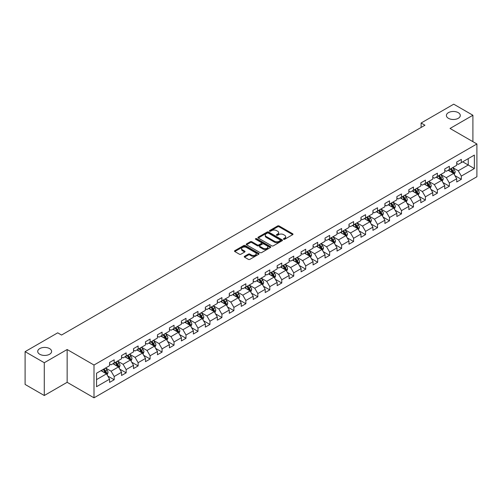 <?xml version="1.0" encoding="UTF-8"?>
<svg xmlns="http://www.w3.org/2000/svg" width="502" height="502" viewBox="0 0 502 502"><rect width="100%" height="100%" fill="white"/><g stroke="black" fill="none" stroke-linecap="round" stroke-linejoin="round"><path stroke-width="0.75" d="M283.63 239.272A0.747 0.433 0 0 0 284.684 239.272L292.691 234.654A1.067 0.615 0 0 0 293.005 234.221A1.067 0.615 0 0 0 292.691 233.781L279.131 225.956A1.067 0.615 0 0 0 277.625 225.956L269.624 230.575A0.747 0.433 0 0 0 269.405 230.882A0.747 0.433 0 0 0 269.624 231.184A0.747 0.433 0 0 0 270.678 231.184L271.714 230.587A3.407 1.97 0 0 1 276.533 230.587L277.662 231.24A3.407 1.97 0 0 1 278.66 232.633A3.407 1.97 0 0 1 277.662 234.02L276.627 234.622A0.747 0.433 0 0 0 276.407 234.923A0.747 0.433 0 0 0 276.627 235.231A0.747 0.433 0 0 0 277.681 235.231L278.717 234.629A3.407 1.97 0 0 1 283.536 234.629L284.665 235.281A3.407 1.97 0 0 1 285.669 236.674A3.407 1.97 0 0 1 284.665 238.067L283.63 238.663A0.747 0.433 0 0 0 283.417 238.971A0.747 0.433 0 0 0 283.63 239.272L283.63 238.663M49.579 348.595A6.946 4.01 0 0 0 42.011 347.723A6.946 4.01 0 0 0 37.719 351.431A6.946 4.01 0 0 0 39.758 354.268A6.946 4.01 0 0 0 47.326 355.134A6.946 4.01 0 0 0 51.612 351.431A6.946 4.01 0 0 0 49.579 348.595M458.257 112.649A6.946 4.01 0 0 0 450.683 111.777A6.946 4.01 0 0 0 446.397 115.485A6.946 4.01 0 0 0 448.43 118.315A6.946 4.01 0 0 0 455.998 119.187A6.946 4.01 0 0 0 460.29 115.485A6.946 4.01 0 0 0 458.257 112.649M244.562 256.309A1.067 0.615 0 0 0 244.248 256.742A1.067 0.615 0 0 0 244.562 257.175L248.364 259.371A1.067 0.615 0 0 0 249.87 259.371L258.762 254.244A1.067 0.615 0 0 0 259.07 253.805A1.067 0.615 0 0 0 258.762 253.372L245.202 245.547A1.067 0.615 0 0 0 243.696 245.547L234.81 250.674A1.067 0.615 0 0 0 234.497 251.113A1.067 0.615 0 0 0 234.81 251.546L239.404 254.2A1.067 0.615 0 0 0 240.91 254.2L244.712 252.004A1.067 0.615 0 0 0 245.026 251.571A1.067 0.615 0 0 0 244.712 251.132L242.435 249.82A2.849 1.644 0 0 1 241.6 248.653A2.849 1.644 0 0 1 243.357 247.135A2.849 1.644 0 0 1 246.463 247.492L255.386 252.644A2.849 1.644 0 0 1 256.221 253.805A2.849 1.644 0 0 1 254.464 255.33A2.849 1.644 0 0 1 251.358 254.972L249.87 254.112A1.067 0.615 0 0 0 248.364 254.112L244.562 256.309L244.562 257.175L248.364 254.997L248.364 254.112M67.149 349.524L44.283 362.726L25.1 351.651L25.1 384.438L44.283 395.513L67.149 382.311L94.006 397.816L94.006 365.029L67.149 349.524L67.149 382.311M472.909 141.664L472.909 115.259L450.043 128.462L476.9 143.967L94.006 365.029M472.909 115.259L453.726 104.184L421.115 123.015L421.115 127.445M25.1 351.651L57.711 332.826L61.545 335.041L424.949 125.23L421.115 123.015M271.789 245.848A1.067 0.615 0 0 0 273.295 245.848L282.18 240.722A1.067 0.615 0 0 0 282.494 240.282A1.067 0.615 0 0 0 282.18 239.849L268.626 232.024A1.067 0.615 0 0 0 267.12 232.024L258.229 237.151A1.067 0.615 0 0 0 257.921 237.59A1.067 0.615 0 0 0 258.229 238.023L271.789 245.848M255.932 239.435A0.747 0.433 0 0 1 256.685 239.542L256.685 238.651L270.471 246.614A1.067 0.615 0 0 1 270.785 247.047A1.067 0.615 0 0 1 270.471 247.48L261.586 252.613A1.067 0.615 0 0 1 260.08 252.613L246.52 244.781L246.52 243.916A1.067 0.615 0 0 0 246.206 244.348A1.067 0.615 0 0 0 246.52 244.781M246.52 243.916L250.322 241.719A1.067 0.615 0 0 1 251.828 241.719L257.325 244.894A1.067 0.615 0 0 0 258.837 244.894L261.36 243.439A1.067 0.615 0 0 0 261.667 242.999A1.067 0.615 0 0 0 261.36 242.566L255.631 239.259A0.747 0.433 0 0 1 255.418 238.958A0.747 0.433 0 0 1 255.876 238.563A0.747 0.433 0 0 1 256.685 238.651M94.006 397.816L476.9 176.754L476.9 143.967M107.779 376.042L114.186 379.738L114.186 376.506L121.553 372.252L121.553 375.483L126.159 372.829L126.159 369.591L133.526 365.343L133.526 368.575L138.125 365.914L138.125 362.682L145.492 358.428L145.492 361.666L150.098 359.005L150.098 355.774L157.465 351.519L157.465 354.751L162.064 352.097L162.064 348.859L169.431 344.61L169.431 347.842L174.037 345.181L174.037 341.95L181.404 337.695L181.404 340.933L186.01 338.273L186.01 335.041L193.377 330.787L193.377 334.018L197.976 331.364L197.976 328.126L205.343 323.878L205.343 327.109L209.949 324.449L209.949 321.217L217.316 316.963L217.316 320.201L221.915 317.54L221.915 314.308L229.282 310.054L229.282 313.286L233.888 310.631L233.888 307.393L241.255 303.145L241.255 306.377L245.861 303.716L245.861 300.485L253.228 296.23L253.228 299.468L257.827 296.807L257.827 293.576L265.194 289.321L265.194 292.553L269.8 289.899L269.8 286.661L277.167 282.413L277.167 285.644L281.773 282.984L281.773 279.752L289.133 275.498L289.133 278.735L293.739 276.075L293.739 272.843L301.106 268.589L301.106 271.82L305.712 269.166L305.712 265.928L313.079 261.674L313.079 264.912L317.678 262.251L317.678 259.019L325.045 254.765L325.045 257.997L329.651 255.342L329.651 252.111L337.018 247.856L337.018 251.088L341.624 248.434L341.624 245.196L348.984 240.941L348.984 244.179L353.59 241.518L353.59 238.287L360.957 234.032L360.957 237.264L365.563 234.61L365.563 231.372L372.93 227.124L372.93 230.355L377.529 227.701L377.529 224.463L384.896 220.209L384.896 223.446L389.502 220.786L389.502 217.554L396.869 213.3L396.869 216.531L401.474 213.877L401.474 210.639L408.841 206.391L408.841 209.623L413.441 206.962L413.441 203.73L420.808 199.476L420.808 202.714L425.414 200.053L425.414 196.822L432.78 192.567L432.78 195.799L437.38 193.144L437.38 189.907L444.747 185.658L444.747 188.89L449.353 186.229L449.353 182.998L456.72 178.743L456.72 181.981L461.325 179.321L461.325 176.089L474.365 168.559L474.365 155.087L468.228 158.632L468.228 165.014L474.365 168.559M114.186 379.738L109.58 382.398L109.58 379.161L96.541 386.697L96.541 373.224L109.58 365.694L109.58 362.463L114.186 359.802L114.186 363.04L121.553 358.786L121.553 355.548L126.159 352.893L126.159 356.125L133.526 351.871L133.526 348.639L138.125 345.978L138.125 349.216L145.492 344.962L145.492 341.73L150.098 339.07L150.098 342.301L157.465 338.053L157.465 334.815L162.064 332.161L162.064 335.392L169.431 331.138L169.431 327.906L174.037 325.246L174.037 328.484L181.404 324.229L181.404 320.998L186.01 318.337L186.01 321.569L193.377 317.32L193.377 314.083L197.976 311.428L197.976 314.66L205.343 310.405L205.343 307.174L209.949 304.513L209.949 307.751L217.316 303.497L217.316 300.265L221.915 297.604L221.915 300.836L229.282 296.588L229.282 293.35L233.888 290.696L233.888 293.927L241.255 289.673L241.255 286.441L245.861 283.781L245.861 287.018L253.228 282.764L253.228 279.532L257.827 276.872L257.827 280.103L265.194 275.855L265.194 272.617L269.8 269.963L269.8 273.195L277.167 268.94L277.167 265.709L281.773 263.048L281.773 266.286L289.133 262.031L289.133 258.8L293.739 256.139L293.739 259.371L301.106 255.123L301.106 251.885L305.712 249.23L305.712 252.462L313.079 248.208L313.079 244.976L317.678 242.315L317.678 245.553L325.045 241.299L325.045 238.061L329.651 235.407L329.651 238.638L337.018 234.39L337.018 231.152L341.624 228.498L341.624 231.729L348.984 227.475L348.984 224.243L353.59 221.583L353.59 224.821L360.957 220.566L360.957 217.328L365.563 214.674L365.563 217.906L372.93 213.651L372.93 210.42L377.529 207.759L377.529 210.997L384.896 206.742L384.896 203.511L389.502 200.85L389.502 204.088L396.869 199.834L396.869 196.596L401.474 193.941L401.474 197.173L408.841 192.919L408.841 189.687L413.441 187.026L413.441 190.264L420.808 186.01L420.808 182.778L425.414 180.118L425.414 183.349L432.78 179.101L432.78 175.863L437.38 173.209L437.38 176.44L444.747 172.186L444.747 168.954L449.353 166.294L449.353 169.532L456.72 165.277L456.72 162.046L461.325 159.385L461.325 162.617L474.365 155.087M112.956 363.743L118.485 366.937L111.118 371.191L105.589 367.997M109.58 363.925L111.118 364.81L114.186 363.04M111.118 371.191L114.186 376.506M118.485 366.937L121.553 372.252M124.929 356.834L130.451 360.022L123.084 364.276L117.562 361.089M121.553 357.01L123.084 357.901L126.159 356.125M123.084 364.276L126.159 369.591M130.451 360.022L133.526 365.343M136.902 349.925L142.424 353.113L135.057 357.368L129.535 354.18M133.526 350.101L135.057 350.986L138.125 349.216M135.057 357.368L138.125 362.682M142.424 353.113L145.492 358.428M148.868 343.01L154.396 346.204L147.03 350.459L141.501 347.265M145.492 343.192L147.03 344.077L150.098 342.301M147.03 350.459L150.098 355.774M154.396 346.204L157.465 351.519M160.841 336.102L166.363 339.289L158.996 343.544L153.474 340.356M157.465 336.277L158.996 337.168L162.064 335.392M158.996 343.544L162.064 348.859M166.363 339.289L169.431 344.61M172.807 329.193L178.335 332.38L170.969 336.635L165.44 333.447M169.431 329.368L170.969 330.253L174.037 328.484M170.969 336.635L174.037 341.95M178.335 332.38L181.404 337.695M184.78 322.278L190.302 325.472L182.941 329.72L177.413 326.532M181.404 322.46L182.941 323.344L186.01 321.569M182.941 329.72L186.01 335.041M190.302 325.472L193.377 330.787M196.753 315.369L202.275 318.557L194.908 322.811L189.386 319.623M193.377 315.545L194.908 316.429L197.976 314.66M194.908 322.811L197.976 328.126M202.275 318.557L205.343 323.878M208.719 308.46L214.247 311.648L206.88 315.902L201.352 312.708M205.343 308.636L206.88 309.521L209.949 307.751M206.88 315.902L209.949 321.217M214.247 311.648L217.316 316.963M220.692 301.545L226.214 304.739L218.847 308.987L213.325 305.8M217.316 301.727L218.847 302.612L221.915 300.836M218.847 308.987L221.915 314.308M226.214 304.739L229.282 310.054M232.658 294.636L238.186 297.824L230.82 302.078L225.298 298.891M229.282 294.812L230.82 295.697L233.888 293.927M230.82 302.078L233.888 307.393M238.186 297.824L241.255 303.145M244.631 287.728L250.153 290.915L242.792 295.17L237.264 291.976M241.255 287.903L242.792 288.788L245.861 287.018M242.792 295.17L245.861 300.485M250.153 290.915L253.228 296.23M256.604 280.813L262.126 284.007L254.759 288.255L249.237 285.067M253.228 280.994L254.759 281.879L257.827 280.103M254.759 288.255L257.827 293.576M262.126 284.007L265.194 289.321M268.57 273.904L274.098 277.091L266.731 281.346L261.203 278.158M265.194 274.079L266.731 274.964L269.8 273.195M266.731 281.346L269.8 286.661M274.098 277.091L277.167 282.413M280.543 266.995L286.065 270.183L278.698 274.437L273.176 271.243M277.167 267.171L278.698 268.055L281.773 266.286M278.698 274.437L281.773 279.752M286.065 270.183L289.133 275.498M292.509 260.08L298.037 263.274L290.671 267.522L285.149 264.334M289.133 260.262L290.671 261.147L293.739 259.371M290.671 267.522L293.739 272.843M298.037 263.274L301.106 268.589M304.482 253.171L310.01 256.359L302.643 260.613L297.115 257.426M301.106 253.347L302.643 254.232L305.712 252.462M302.643 260.613L305.712 265.928M310.01 256.359L313.079 261.674M316.455 246.262L321.977 249.45L314.61 253.705L309.088 250.511M313.079 246.438L314.61 247.323L317.678 245.553M314.61 253.705L317.678 259.019M321.977 249.45L325.045 254.765M328.421 239.347L333.949 242.541L326.582 246.789L321.054 243.602M325.045 239.523L326.582 240.414L329.651 238.638M326.582 246.789L329.651 252.111M333.949 242.541L337.018 247.856M340.394 232.439L345.916 235.626L338.549 239.881L333.027 236.693M337.018 232.614L338.549 233.499L341.624 231.729M338.549 239.881L341.624 245.196M345.916 235.626L348.984 240.941M352.366 225.53L357.888 228.717L350.522 232.972L344.999 229.778M348.984 225.705L350.522 226.59L353.59 224.821M350.522 232.972L353.59 238.287M357.888 228.717L360.957 234.032M364.333 218.615L369.861 221.809L362.494 226.057L356.966 222.869M360.957 218.79L362.494 219.681L365.563 217.906M362.494 226.057L365.563 231.372M369.861 221.809L372.93 227.124M376.305 211.706L381.827 214.894L374.461 219.148L368.939 215.96M372.93 211.882L374.461 212.766L377.529 210.997M374.461 219.148L377.529 224.463M381.827 214.894L384.896 220.209M388.272 204.791L393.8 207.985L386.433 212.239L380.905 209.045M384.896 204.973L386.433 205.858L389.502 204.088M386.433 212.239L389.502 217.554M393.8 207.985L396.869 213.3M400.245 197.882L405.767 201.07L398.4 205.324L392.878 202.137M396.869 198.058L398.4 198.949L401.474 197.173M398.4 205.324L401.474 210.639M405.767 201.07L408.841 206.391M412.217 190.973L417.739 194.161L410.372 198.415L404.85 195.228M408.841 191.149L410.372 192.034L413.441 190.264M410.372 198.415L413.441 203.73M417.739 194.161L420.808 199.476M424.184 184.058L429.712 187.252L422.345 191.507L416.817 188.313M420.808 184.24L422.345 185.125L425.414 183.349M422.345 191.507L425.414 196.822M429.712 187.252L432.78 192.567M436.156 177.15L441.678 180.337L434.312 184.592L428.79 181.404M432.78 177.325L434.312 178.216L437.38 176.44M434.312 184.592L437.38 189.907M441.678 180.337L444.747 185.658M448.123 170.241L453.651 173.428L446.284 177.683L440.756 174.495M444.747 170.416L446.284 171.301L449.353 169.532M446.284 177.683L449.353 182.998M453.651 173.428L456.72 178.743M462.706 161.82L468.228 165.014L458.257 170.768L452.729 167.58M456.72 163.508L458.257 164.392L461.325 162.617M458.257 170.768L461.325 176.089M44.283 362.726L44.283 395.513M96.541 379.606L106.512 373.846L100.99 370.658M106.512 373.846L109.58 379.161M454.919 175.625L461.325 179.321M442.946 182.533L449.353 186.229M430.973 189.442L437.38 193.144M419.007 196.357L425.414 200.053M407.034 203.266L413.441 206.962M395.068 210.175L401.474 213.877M383.095 217.09L389.502 220.786M371.122 223.999L377.529 227.701M359.156 230.907L365.563 234.61M347.183 237.822L353.59 241.518M335.217 244.731L341.624 248.434M323.244 251.64L329.651 255.342M311.271 258.555L317.678 262.251M299.305 265.464L305.712 269.166M287.332 272.373L293.739 276.075M275.36 279.288L281.773 282.984M263.393 286.196L269.8 289.899M251.42 293.105L257.827 296.807M239.454 300.02L245.861 303.716M227.481 306.929L233.888 310.631M215.509 313.844L221.915 317.54M203.542 320.753L209.949 324.449M191.569 327.662L197.976 331.364M179.603 334.577L186.01 338.273M167.63 341.486L174.037 345.181M155.658 348.394L162.064 352.097M143.691 355.309L150.098 359.005M131.719 362.218L138.125 365.914M119.752 369.127L126.159 372.829M283.931 239.379L284.665 238.952A3.407 1.97 0 0 0 285.669 237.559L285.669 236.674M278.66 232.633L278.66 233.518A3.407 1.97 0 0 1 277.662 234.911L276.928 235.331M292.679 234.66L279.131 226.841A1.067 0.615 0 0 0 277.625 226.841L269.919 231.29M282.168 240.728L268.626 232.909A1.067 0.615 0 0 0 267.12 232.909L258.248 238.03M280.298 240.59A0.747 0.433 0 0 0 280.518 240.282A0.747 0.433 0 0 0 280.298 239.981L268.401 233.11A0.747 0.433 0 0 0 267.346 233.11L266.255 233.737A3.407 1.97 0 0 0 265.257 235.131A3.407 1.97 0 0 0 266.255 236.524L274.387 241.217A3.407 1.97 0 0 0 279.206 241.217L280.298 240.59L280.298 241.475A0.747 0.433 0 0 0 280.518 241.167L280.518 240.282M265.257 235.131L265.257 236.015A3.407 1.97 0 0 0 266.255 237.408L266.255 236.524M280.298 241.475L279.206 242.102A3.407 1.97 0 0 1 274.387 242.102L266.255 237.408M246.532 244.794L250.322 242.604L250.322 241.719M261.667 242.999L261.667 243.89A1.067 0.615 0 0 1 261.36 244.323L258.837 245.779A1.067 0.615 0 0 1 257.325 245.779L251.828 242.604A1.067 0.615 0 0 0 250.322 242.604M256.685 239.542L270.459 247.486M263.035 248.189A2.849 1.644 0 0 0 266.142 248.546A2.849 1.644 0 0 0 267.899 247.022A2.849 1.644 0 0 0 267.064 245.861L263.92 244.047A1.067 0.615 0 0 0 262.414 244.047L259.892 245.503A1.067 0.615 0 0 0 259.578 245.936A1.067 0.615 0 0 0 259.892 246.369L263.035 248.189L263.035 249.074A2.849 1.644 0 0 0 266.142 249.431A2.849 1.644 0 0 0 267.899 247.913L267.899 247.022M259.578 245.936L259.578 246.821A1.067 0.615 0 0 0 259.892 247.26L259.892 246.369M263.035 249.074L259.892 247.26M256.221 253.805L256.221 254.696A2.849 1.644 0 0 1 254.464 256.215A2.849 1.644 0 0 1 251.358 255.857L249.87 254.997A1.067 0.615 0 0 0 248.364 254.997M241.6 248.653L241.6 249.538A2.849 1.644 0 0 0 242.435 250.705L242.435 249.82M244.7 252.01L242.435 250.705M258.743 254.25L245.202 246.432A1.067 0.615 0 0 0 243.696 246.432L234.823 251.552M454.254 174.476L455.17 172.18A2.874 1.663 -120 0 0 454.254 169.732L452.666 167.618M449.905 171.27L448.832 169.833M450.288 168.992L451.875 171.107A2.874 1.663 60 0 1 452.697 172.832L453.62 172.305A2.874 1.663 -120 0 0 452.791 170.573L451.21 168.459M450.489 168.873L452.246 171.22A1.462 0.847 60 0 1 452.515 171.665L453.62 172.305M442.287 181.391L443.197 179.088A2.874 1.663 -120 0 0 442.281 176.641L440.7 174.527M437.939 178.179L436.859 176.742M438.321 175.901L439.903 178.015A2.874 1.663 60 0 1 440.725 179.747L441.647 179.214A2.874 1.663 -120 0 0 440.825 177.482L439.237 175.367M438.522 175.788L440.279 178.128A1.462 0.847 60 0 1 440.543 178.574L441.647 179.214M430.314 188.3L431.231 186.004A2.874 1.663 -120 0 0 430.308 183.55L428.727 181.442M425.966 185.087L424.893 183.657M426.349 182.81L427.93 184.924A2.874 1.663 60 0 1 428.758 186.656L429.674 186.123A2.874 1.663 -120 0 0 428.852 184.397L427.271 182.282M426.549 182.697L428.306 185.043A1.462 0.847 60 0 1 428.57 185.489L429.674 186.123M418.348 195.209L419.258 192.912A2.874 1.663 -120 0 0 418.342 190.465L416.754 188.35M413.993 192.002L412.92 190.565M414.376 189.725L415.963 191.839A2.874 1.663 60 0 1 416.786 193.565L417.708 193.038A2.874 1.663 -120 0 0 416.88 191.306L415.298 189.191M414.577 189.605L416.334 191.952A1.462 0.847 60 0 1 416.604 192.398L417.708 193.038M406.375 202.124L407.285 199.821A2.874 1.663 -120 0 0 406.369 197.374L404.788 195.259M402.027 198.911L400.947 197.474M402.409 196.633L403.991 198.748A2.874 1.663 60 0 1 404.813 200.48L405.735 199.947A2.874 1.663 -120 0 0 404.913 198.215L403.332 196.1M402.61 196.52L404.367 198.861A1.462 0.847 60 0 1 404.631 199.307L405.735 199.947M394.403 209.033L395.319 206.736A2.874 1.663 -120 0 0 394.403 204.283L392.815 202.174M390.054 205.82L388.981 204.389M390.437 203.542L392.024 205.657A2.874 1.663 60 0 1 392.846 207.389L393.763 206.855A2.874 1.663 -120 0 0 392.94 205.13L391.359 203.015M390.638 203.429L392.395 205.776A1.462 0.847 60 0 1 392.664 206.222L393.763 206.855M382.436 215.942L383.346 213.645A2.874 1.663 -120 0 0 382.43 211.198L380.849 209.083M378.088 212.735L377.008 211.298M378.47 210.457L380.052 212.572A2.874 1.663 60 0 1 380.874 214.298L381.796 213.77A2.874 1.663 -120 0 0 380.974 212.039L379.386 209.924M378.665 210.338L380.422 212.685A1.462 0.847 60 0 1 380.692 213.13L381.796 213.77M370.463 222.857L371.38 220.554A2.874 1.663 -120 0 0 370.457 218.106L368.876 215.992M366.115 219.644L365.042 218.207M366.498 217.366L368.079 219.481A2.874 1.663 60 0 1 368.907 221.213L369.823 220.679A2.874 1.663 -120 0 0 369.001 218.947L367.42 216.833M366.698 217.253L368.455 219.594A1.462 0.847 60 0 1 368.719 220.039L369.823 220.679M358.497 229.765L359.407 227.469A2.874 1.663 -120 0 0 358.491 225.022L356.903 222.907M354.142 226.553L353.069 225.122M354.525 224.275L356.113 226.389A2.874 1.663 60 0 1 356.935 228.121L357.857 227.588A2.874 1.663 -120 0 0 357.029 225.862L355.447 223.748M354.726 224.162L356.483 226.509A1.462 0.847 60 0 1 356.753 226.954L357.857 227.588M346.524 236.68L347.434 234.378A2.874 1.663 -120 0 0 346.518 231.93L344.937 229.816M342.176 233.468L341.096 232.031M342.559 231.19L344.14 233.304A2.874 1.663 60 0 1 344.962 235.03L345.884 234.503A2.874 1.663 -120 0 0 345.062 232.771L343.475 230.656M342.759 231.071L344.516 233.417A1.462 0.847 60 0 1 344.78 233.863L345.884 234.503M334.552 243.589L335.468 241.286A2.874 1.663 -120 0 0 334.552 238.839L332.964 236.724M330.203 240.376L329.13 238.939M330.586 238.099L332.167 240.213A2.874 1.663 60 0 1 332.995 241.945L333.912 241.412A2.874 1.663 -120 0 0 333.09 239.68L331.508 237.565M330.787 237.986L332.544 240.326A1.462 0.847 60 0 1 332.807 240.772L333.912 241.412M322.585 250.498L323.495 248.201A2.874 1.663 -120 0 0 322.579 245.754L320.998 243.639M318.237 247.291L317.157 245.854M318.619 245.014L320.201 247.122A2.874 1.663 60 0 1 321.023 248.854L321.945 248.321A2.874 1.663 -120 0 0 321.123 246.595L319.536 244.48M318.814 244.894L320.571 247.241A1.462 0.847 60 0 1 320.841 247.687L321.945 248.321M310.612 257.413L311.529 255.11A2.874 1.663 -120 0 0 310.606 252.663L309.025 250.548M306.264 254.2L305.191 252.763M306.647 251.922L308.228 254.037A2.874 1.663 60 0 1 309.05 255.763L309.972 255.236A2.874 1.663 -120 0 0 309.15 253.504L307.569 251.389M306.847 251.803L308.604 254.15A1.462 0.847 60 0 1 308.868 254.596L309.972 255.236M298.646 264.322L299.556 262.019A2.874 1.663 -120 0 0 298.64 259.572L297.052 257.457M294.291 261.109L293.218 259.672M294.674 258.831L296.262 260.946A2.874 1.663 60 0 1 297.084 262.678L298.006 262.144A2.874 1.663 -120 0 0 297.178 260.412L295.596 258.298M294.875 258.718L296.632 261.065A1.462 0.847 60 0 1 296.902 261.504L298.006 262.144M286.673 271.231L287.583 268.934A2.874 1.663 -120 0 0 286.667 266.487L285.086 264.372M282.325 268.024L281.245 266.587M282.708 265.746L284.289 267.855A2.874 1.663 60 0 1 285.111 269.587L286.033 269.053A2.874 1.663 -120 0 0 285.211 267.328L283.624 265.213M282.908 265.627L284.665 267.974A1.462 0.847 60 0 1 284.929 268.419L286.033 269.053M274.701 278.146L275.617 275.843A2.874 1.663 -120 0 0 274.701 273.395L273.113 271.281M270.352 274.933L269.279 273.496M270.735 272.655L272.316 274.77A2.874 1.663 60 0 1 273.144 276.495L274.061 275.968A2.874 1.663 -120 0 0 273.239 274.236L271.657 272.122M270.936 272.536L272.693 274.883A1.462 0.847 60 0 1 272.956 275.328L274.061 275.968M262.734 285.054L263.644 282.758A2.874 1.663 -120 0 0 262.728 280.304L261.147 278.19M258.386 281.842L257.306 280.405M258.762 279.564L260.35 281.678A2.874 1.663 60 0 1 261.172 283.41L262.094 282.877A2.874 1.663 -120 0 0 261.272 281.145L259.685 279.037M258.963 279.451L260.72 281.798A1.462 0.847 60 0 1 260.99 282.237L262.094 282.877M250.762 291.963L251.678 289.667A2.874 1.663 -120 0 0 250.755 287.219L249.174 285.105M246.413 288.757L245.34 287.32M246.796 286.479L248.377 288.594A2.874 1.663 60 0 1 249.199 290.319L250.121 289.786A2.874 1.663 -120 0 0 249.299 288.06L247.718 285.945M246.997 286.36L248.754 288.706A1.462 0.847 60 0 1 249.017 289.152L250.121 289.786M238.789 298.878L239.705 296.575A2.874 1.663 -120 0 0 238.789 294.128L237.201 292.013M234.44 295.665L233.367 294.228M234.823 293.388L236.411 295.502A2.874 1.663 60 0 1 237.233 297.228L238.155 296.701A2.874 1.663 -120 0 0 237.327 294.969L235.745 292.854M235.024 293.275L236.781 295.615A1.462 0.847 60 0 1 237.051 296.061L238.155 296.701M226.822 305.787L227.732 303.49A2.874 1.663 -120 0 0 226.816 301.037L225.235 298.922M222.474 302.574L221.395 301.137M222.857 300.296L224.438 302.411A2.874 1.663 60 0 1 225.26 304.143L226.182 303.61A2.874 1.663 -120 0 0 225.36 301.878L223.773 299.769M223.057 300.183L224.814 302.53A1.462 0.847 60 0 1 225.078 302.976L226.182 303.61M214.994 312.614L215.766 310.399A2.874 1.663 -120 0 0 214.843 307.952L213.262 305.837M210.501 309.489L209.428 308.052M210.884 307.211L212.465 309.326A2.874 1.663 60 0 1 213.294 311.052L214.21 310.518A2.874 1.663 -120 0 0 213.388 308.793L211.806 306.678M211.085 307.092L212.842 309.439A1.462 0.847 60 0 1 213.105 309.885L214.21 310.518M202.883 319.611L203.793 317.308A2.874 1.663 -120 0 0 202.877 314.861L201.289 312.746M198.535 316.398L197.455 314.961M198.911 314.12L200.499 316.235A2.874 1.663 60 0 1 201.321 317.967L202.243 317.433A2.874 1.663 -120 0 0 201.421 315.702L199.834 313.587M199.112 314.007L200.869 316.348A1.462 0.847 60 0 1 201.139 316.793L202.243 317.433M190.911 326.52L191.827 324.223A2.874 1.663 -120 0 0 190.904 321.769L189.323 319.655M186.562 323.307L185.483 321.87M186.945 321.029L188.526 323.144A2.874 1.663 60 0 1 189.348 324.876L190.271 324.342A2.874 1.663 -120 0 0 189.449 322.617L187.867 320.502M187.146 320.916L188.903 323.263A1.462 0.847 60 0 1 189.166 323.708L190.271 324.342M178.938 333.428L179.854 331.132A2.874 1.663 -120 0 0 178.938 328.684L177.35 326.57M174.589 330.222L173.516 328.785M174.972 327.944L176.56 330.059A2.874 1.663 60 0 1 177.382 331.784L178.304 331.257A2.874 1.663 -120 0 0 177.476 329.525L175.895 327.411M175.173 327.825L176.93 330.172A1.462 0.847 60 0 1 177.2 330.617L178.304 331.257M166.971 340.343L167.881 338.041A2.874 1.663 -120 0 0 166.965 335.593L165.384 333.479M162.623 337.131L161.544 335.694M163.006 334.853L164.587 336.967A2.874 1.663 60 0 1 165.409 338.699L166.331 338.166A2.874 1.663 -120 0 0 165.509 336.434L163.922 334.319M163.206 334.74L164.963 337.08A1.462 0.847 60 0 1 165.227 337.526L166.331 338.166M154.999 347.252L155.915 344.956A2.874 1.663 -120 0 0 154.992 342.502L153.411 340.394M150.65 344.039L149.577 342.609M151.033 341.762L152.614 343.876A2.874 1.663 60 0 1 153.443 345.608L154.359 345.075A2.874 1.663 -120 0 0 153.537 343.349L151.955 341.234M151.234 341.649L152.991 343.995A1.462 0.847 60 0 1 153.254 344.441L154.359 345.075M143.032 354.161L143.942 351.864A2.874 1.663 -120 0 0 143.026 349.417L141.439 347.302M138.677 350.954L137.604 349.517M139.06 348.677L140.648 350.791A2.874 1.663 60 0 1 141.47 352.517L142.392 351.99A2.874 1.663 -120 0 0 141.564 350.258L139.983 348.143M139.261 348.557L141.018 350.904A1.462 0.847 60 0 1 141.288 351.35L142.392 351.99M131.06 361.076L131.97 358.773A2.874 1.663 -120 0 0 131.053 356.326L129.472 354.211M126.711 357.863L125.632 356.426M127.094 355.585L128.675 357.7A2.874 1.663 60 0 1 129.497 359.432L130.42 358.899A2.874 1.663 -120 0 0 129.598 357.167L128.016 355.052M127.295 355.472L129.052 357.813A1.462 0.847 60 0 1 129.315 358.259L130.42 358.899M119.087 367.985L120.003 365.688A2.874 1.663 -120 0 0 119.087 363.235L117.499 361.126M114.738 364.772L113.665 363.341M115.121 362.494L116.709 364.609A2.874 1.663 60 0 1 117.531 366.341L118.447 365.807A2.874 1.663 -120 0 0 117.625 364.082L116.044 361.967M115.322 362.381L117.079 364.728A1.462 0.847 60 0 1 117.349 365.174L118.447 365.807M107.121 374.894L108.03 372.597A2.874 1.663 -120 0 0 107.114 370.15L105.533 368.035M102.772 371.687L101.693 370.25M103.155 369.409L104.736 371.524A2.874 1.663 60 0 1 105.558 373.25L106.48 372.722A2.874 1.663 -120 0 0 105.658 370.991L104.071 368.876M103.349 369.29L105.106 371.637A1.462 0.847 60 0 1 105.376 372.082L106.48 372.722M284.665 238.952L284.665 238.067M276.627 235.231L276.627 234.622M277.662 234.911L277.662 234.02M269.624 231.184L269.624 230.575M277.625 226.841L277.625 225.956M279.131 226.841L279.131 225.956M292.691 234.654L292.691 233.781M258.229 238.023L258.229 237.151M267.12 232.909L267.12 232.024M268.626 232.909L268.626 232.024M282.18 240.722L282.18 239.849M274.387 242.102L274.387 241.217M279.206 242.102L279.206 241.217M251.828 242.604L251.828 241.719M257.325 245.779L257.325 244.894M258.837 245.779L258.837 244.894M261.36 244.323L261.36 243.439M270.471 247.48L270.471 246.614M249.87 254.997L249.87 254.112M251.358 255.857L251.358 254.972M244.712 252.004L244.712 251.132M234.81 251.546L234.81 250.674M243.696 246.432L243.696 245.547M245.202 246.432L245.202 245.547M258.762 254.244L258.762 253.372M453.369 173.265L455.151 172.236M452.791 170.573L454.254 169.732M450.746 171.753L451.875 171.107M441.396 180.174L443.178 179.145M440.825 177.482L442.281 176.641M438.779 178.662L439.903 178.015M429.423 187.089L431.212 186.06M428.852 184.397L430.308 183.55M426.807 185.577L427.93 184.924M417.457 193.998L419.239 192.969M416.88 191.306L418.342 190.465M414.84 192.486L415.963 191.839M405.484 200.907L407.266 199.878M404.913 198.215L406.369 197.374M402.868 199.394L403.991 198.748M393.518 207.822L395.3 206.793M392.94 205.13L394.403 204.283M390.895 206.309L392.024 205.657M381.545 214.73L383.327 213.701M380.974 212.039L382.43 211.198M378.928 213.218L380.052 212.572M369.572 221.639L371.361 220.61M369.001 218.947L370.457 218.106M366.956 220.133L368.079 219.481M357.606 228.554L359.388 227.525M357.029 225.862L358.491 225.022M354.983 227.042L356.113 226.389M345.633 235.463L347.415 234.434M345.062 232.771L346.518 231.93M343.017 233.951L344.14 233.304M333.667 242.372L335.449 241.343M333.09 239.68L334.552 238.839M331.044 240.866L332.167 240.213M321.694 249.287L323.476 248.258M321.123 246.595L322.579 245.754M319.077 247.775L320.201 247.122M309.721 256.196L311.51 255.167M309.15 253.504L310.606 252.663M307.105 254.683L308.228 254.037M297.755 263.104L299.537 262.075M297.178 260.412L298.64 259.572M295.132 261.598L296.262 260.946M285.782 270.02L287.564 268.99M285.211 267.328L286.667 266.487M283.166 268.507L284.289 267.855M273.81 276.928L275.598 275.899M273.239 274.236L274.701 273.395M271.193 275.416L272.316 274.77M261.843 283.843L263.625 282.808M261.272 281.145L262.728 280.304M259.227 282.331L260.35 281.678M249.87 290.752L251.659 289.723M249.299 288.06L250.755 287.219M247.254 289.24L248.377 288.594M237.904 297.661L239.686 296.632M237.327 294.969L238.789 294.128M235.281 296.149L236.411 295.502M225.931 304.576L227.713 303.541M225.36 301.878L226.816 301.037M223.315 303.064L224.438 302.411M213.959 311.485L215.747 310.456M213.388 308.793L214.843 307.952M211.342 309.972L212.465 309.326M201.992 318.393L203.774 317.364M201.421 315.702L202.877 314.861M199.376 316.881L200.499 316.235M190.02 325.309L191.808 324.273M189.449 322.617L190.904 321.769M187.403 323.796L188.526 323.144M178.053 332.217L179.835 331.188M177.476 329.525L178.938 328.684M175.43 330.705L176.56 330.059M166.08 339.126L167.863 338.097M165.509 336.434L166.965 335.593M163.464 337.614L164.587 336.967M154.108 346.041L155.896 345.012M153.537 343.349L154.992 342.502M151.491 344.529L152.614 343.876M142.141 352.95L143.923 351.921M141.564 350.258L143.026 349.417M139.525 351.438L140.648 350.791M130.169 359.859L131.951 358.83M129.598 357.167L131.053 356.326M127.552 358.346L128.675 357.7M118.202 366.774L119.984 365.745M117.625 364.082L119.087 363.235M115.579 365.261L116.709 364.609M106.229 373.683L108.012 372.653M105.658 370.991L107.114 370.15M103.613 372.17L104.736 371.524"/></g></svg>
